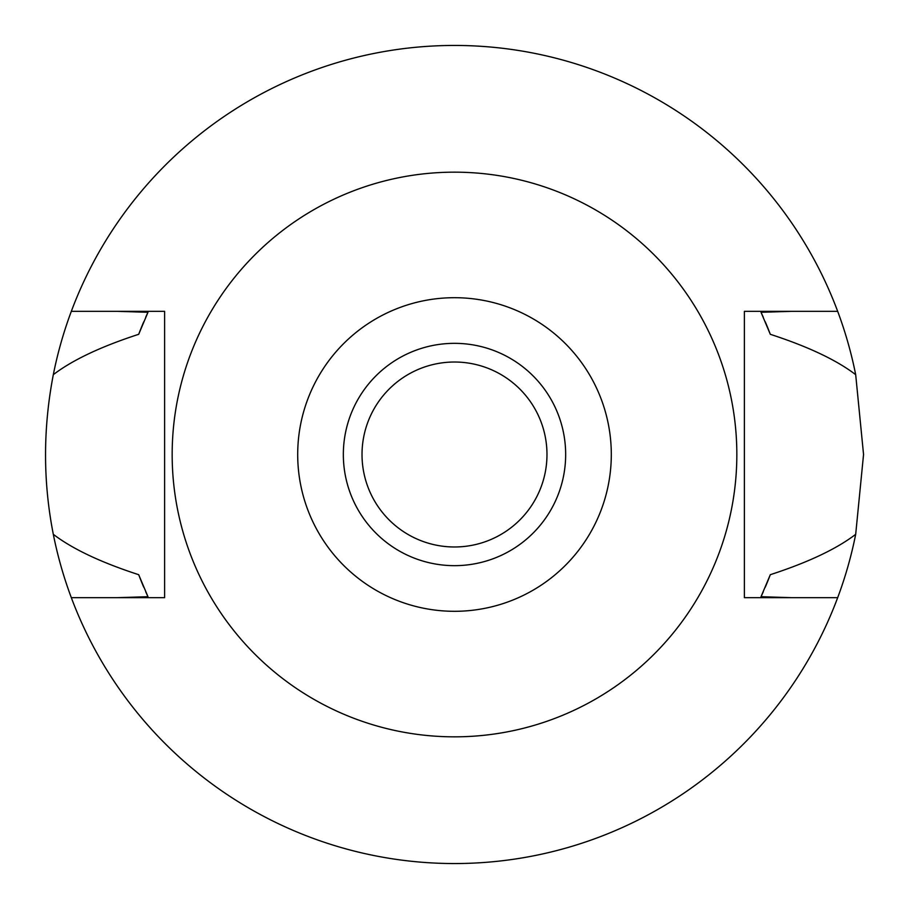 <?xml version="1.0" encoding="UTF-8"?>
<svg xmlns="http://www.w3.org/2000/svg" width="909" height="909" viewBox="0 0 909 909"><rect width="100%" height="100%" fill="white"/><g stroke="black" fill="none" stroke-linecap="round" stroke-linejoin="round"><path stroke-width="1.36" d="M454.5 611.303A156.803 156.803 0 0 1 297.697 454.5A156.803 156.803 0 0 1 454.5 297.697A156.803 156.803 0 0 1 611.303 454.5A156.803 156.803 0 0 1 454.5 611.303M454.5 565.659A111.159 111.159 0 0 0 565.659 454.5A111.159 111.159 0 0 0 454.5 343.341A111.159 111.159 0 0 0 343.341 454.5A111.159 111.159 0 0 0 454.5 565.659M454.5 736.835A282.335 282.335 0 0 1 172.165 454.5A282.335 282.335 0 0 1 454.5 172.165A282.335 282.335 0 0 1 736.835 454.5A282.335 282.335 0 0 1 454.5 736.835M744.391 311.332L744.391 597.668L837.678 597.668A409.05 409.05 0 0 1 71.322 597.668L164.609 597.668L164.609 311.332L71.322 311.332A409.05 409.05 0 0 1 855.687 374.678C836.598 360.078 808.135 346.613 770.309 334.307L761.026 312.287L791.83 311.332L744.391 311.332L837.678 311.332M164.609 597.668L117.17 597.668L147.974 596.713L138.691 574.693A337.909 337.909 0 0 0 143.747 587.214M791.83 597.668L761.026 596.713A337.909 337.909 0 0 0 763.265 591.793M117.17 311.332L147.974 312.287L138.691 334.307C100.865 346.613 72.413 360.078 53.313 374.678C42.962 428.491 42.962 481.702 53.313 534.322C72.402 548.922 100.865 562.387 138.691 574.693M71.322 597.668A409.05 409.05 0 0 1 53.313 534.322M765.253 587.214A337.909 337.909 0 0 0 770.309 574.693C808.135 562.387 836.598 548.922 855.687 534.322A409.05 409.05 0 0 1 837.678 597.668M145.747 591.804A337.909 337.909 0 0 0 147.974 596.713M761.026 596.713L770.309 574.693M855.687 534.322L863.55 454.5L855.687 374.678M147.974 312.287A337.909 337.909 0 0 0 145.735 317.207M143.747 321.786A337.909 337.909 0 0 0 138.691 334.307M770.309 334.307A337.909 337.909 0 0 0 765.253 321.786M763.253 317.196A337.909 337.909 0 0 0 761.026 312.287M53.313 374.678A409.05 409.05 0 0 1 71.322 311.332M454.5 362.021A92.479 92.479 0 0 0 362.021 454.5A92.479 92.479 0 0 0 454.5 546.979A92.479 92.479 0 0 0 546.979 454.5A92.479 92.479 0 0 0 454.5 362.021"/></g></svg>
